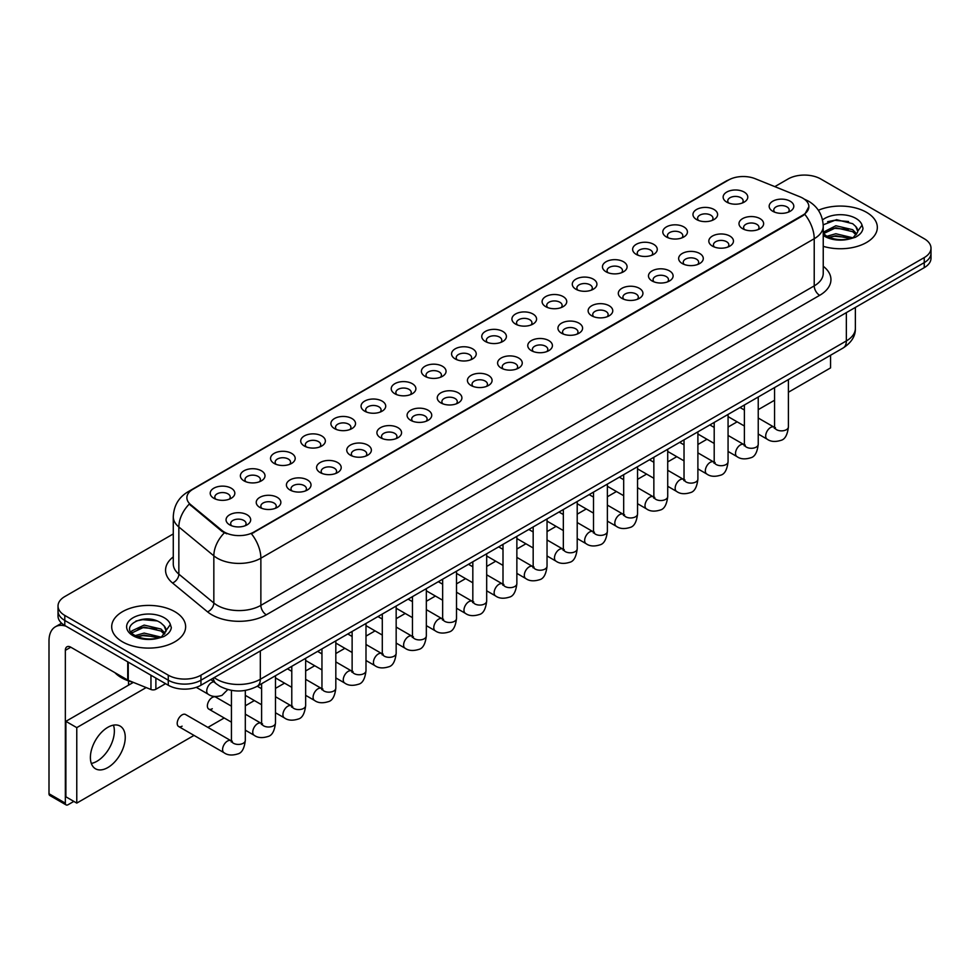 <?xml version="1.0" encoding="UTF-8"?>
<svg xmlns="http://www.w3.org/2000/svg" width="980" height="980" viewBox="0 0 980 980"><rect width="100%" height="100%" fill="white"/><g stroke="black" fill="none" stroke-linecap="round" stroke-linejoin="round"><path stroke-width="1.47" d="M696.572 219.545L696.572 219.545A12.324 7.117 180 0 1 696.572 209.487A12.324 7.117 180 0 1 714.004 209.487A12.324 7.117 180 0 1 714.004 219.545A12.324 7.117 180 0 1 696.572 219.545M711.982 220.488A7.705 4.447 0 0 0 712.987 218.295A7.705 4.447 0 0 0 710.733 215.147A7.705 4.447 0 0 0 702.342 214.179A7.705 4.447 0 0 0 697.589 218.295A7.705 4.447 0 0 0 698.593 220.488M666.4 236.964L666.4 236.964A12.324 7.117 180 0 1 666.4 226.907A12.324 7.117 180 0 1 683.832 226.907A12.324 7.117 180 0 1 683.832 236.964A12.324 7.117 180 0 1 666.4 236.964M681.811 237.907A7.705 4.447 0 0 0 682.815 235.715A7.705 4.447 0 0 0 680.561 232.566A7.705 4.447 0 0 0 672.17 231.599A7.705 4.447 0 0 0 667.417 235.715A7.705 4.447 0 0 0 668.421 237.907M636.228 254.384L636.228 254.384A12.324 7.117 180 0 1 636.228 244.326A12.324 7.117 180 0 1 653.66 244.326A12.324 7.117 180 0 1 653.66 254.384A12.324 7.117 180 0 1 636.228 254.384M651.639 255.327A7.705 4.447 0 0 0 652.643 253.134A7.705 4.447 0 0 0 650.389 249.986A7.705 4.447 0 0 0 641.998 249.018A7.705 4.447 0 0 0 637.245 253.134A7.705 4.447 0 0 0 638.25 255.327M606.057 271.803L606.057 271.803A12.324 7.117 180 0 1 606.057 261.746A12.324 7.117 180 0 1 623.488 261.746A12.324 7.117 180 0 1 623.488 271.803A12.324 7.117 180 0 1 606.057 271.803M621.467 272.746A7.705 4.447 0 0 0 622.471 270.554A7.705 4.447 0 0 0 620.218 267.405A7.705 4.447 0 0 0 611.826 266.438A7.705 4.447 0 0 0 607.061 270.554A7.705 4.447 0 0 0 608.078 272.746M575.885 289.223L575.885 289.223A12.324 7.117 180 0 1 575.885 279.165A12.324 7.117 180 0 1 593.317 279.165A12.324 7.117 180 0 1 593.317 289.223A12.324 7.117 180 0 1 575.885 289.223M591.283 290.166A7.705 4.447 0 0 0 592.3 287.973A7.705 4.447 0 0 0 590.046 284.825A7.705 4.447 0 0 0 581.654 283.857A7.705 4.447 0 0 0 576.889 287.973A7.705 4.447 0 0 0 577.906 290.166M545.713 306.654L545.713 306.654A12.324 7.117 180 0 1 545.713 296.585A12.324 7.117 180 0 1 563.133 296.585A12.324 7.117 180 0 1 563.133 306.654A12.324 7.117 180 0 1 545.713 306.654M561.111 307.598A7.705 4.447 0 0 0 562.128 305.393A7.705 4.447 0 0 0 559.874 302.244A7.705 4.447 0 0 0 551.471 301.276A7.705 4.447 0 0 0 546.718 305.393A7.705 4.447 0 0 0 547.734 307.598M515.541 324.074L515.541 324.074A12.324 7.117 180 0 1 515.541 314.004A12.324 7.117 180 0 1 532.961 314.004A12.324 7.117 180 0 1 532.961 324.074A12.324 7.117 180 0 1 515.541 324.074M530.94 325.017A7.705 4.447 0 0 0 531.956 322.812A7.705 4.447 0 0 0 529.702 319.664A7.705 4.447 0 0 0 521.299 318.708A7.705 4.447 0 0 0 516.546 322.812A7.705 4.447 0 0 0 517.562 325.017M485.37 341.493A12.324 7.117 180 0 1 485.357 341.493A12.324 7.117 180 0 1 485.37 331.424A12.324 7.117 180 0 1 502.789 331.424A12.324 7.117 180 0 1 502.789 341.493A12.324 7.117 180 0 1 485.37 341.493M500.768 342.437A7.705 4.447 0 0 0 501.785 340.232A7.705 4.447 0 0 0 499.518 337.083A7.705 4.447 0 0 0 491.127 336.128A7.705 4.447 0 0 0 486.374 340.232A7.705 4.447 0 0 0 487.391 342.437M455.185 358.913L455.185 358.913A12.324 7.117 180 0 1 455.185 348.843A12.324 7.117 180 0 1 472.617 348.843A12.324 7.117 180 0 1 472.617 358.913A12.324 7.117 180 0 1 455.185 358.913M470.596 359.856A7.705 4.447 0 0 0 471.613 357.651A7.705 4.447 0 0 0 469.346 354.503A7.705 4.447 0 0 0 460.955 353.547A7.705 4.447 0 0 0 456.202 357.651A7.705 4.447 0 0 0 457.207 359.856M425.014 376.332L425.014 376.332A12.324 7.117 180 0 1 425.014 366.263A12.324 7.117 180 0 1 442.446 366.263A12.324 7.117 180 0 1 442.446 376.332A12.324 7.117 180 0 1 425.014 376.332M440.424 377.276A7.705 4.447 0 0 0 441.429 375.071A7.705 4.447 0 0 0 439.175 371.922A7.705 4.447 0 0 0 430.784 370.967A7.705 4.447 0 0 0 426.031 375.071A7.705 4.447 0 0 0 427.035 377.276M394.842 393.752L394.842 393.752A12.324 7.117 180 0 1 394.842 383.682A12.324 7.117 180 0 1 412.274 383.682A12.324 7.117 180 0 1 412.274 393.752A12.324 7.117 180 0 1 394.842 393.752M410.252 394.695A7.705 4.447 0 0 0 411.257 392.49A7.705 4.447 0 0 0 409.003 389.342A7.705 4.447 0 0 0 400.612 388.386A7.705 4.447 0 0 0 395.859 392.49A7.705 4.447 0 0 0 396.863 394.695M364.67 411.171L364.67 411.171A12.324 7.117 180 0 1 364.67 401.102A12.324 7.117 180 0 1 382.102 401.102A12.324 7.117 180 0 1 382.102 411.171A12.324 7.117 180 0 1 364.67 411.171M380.081 412.115A7.705 4.447 0 0 0 381.085 409.91A7.705 4.447 0 0 0 378.831 406.774A7.705 4.447 0 0 0 370.44 405.806A7.705 4.447 0 0 0 365.687 409.91A7.705 4.447 0 0 0 366.692 412.115M334.499 428.591L334.499 428.591A12.324 7.117 180 0 1 334.499 418.534A12.324 7.117 180 0 1 351.93 418.534A12.324 7.117 180 0 1 351.93 428.591A12.324 7.117 180 0 1 334.499 428.591M349.909 429.534A7.705 4.447 0 0 0 350.913 427.329A7.705 4.447 0 0 0 348.66 424.193A7.705 4.447 0 0 0 340.268 423.225A7.705 4.447 0 0 0 335.515 427.329A7.705 4.447 0 0 0 336.52 429.534M304.327 446.01L304.327 446.01A12.324 7.117 180 0 1 304.327 435.953A12.324 7.117 180 0 1 321.759 435.953A12.324 7.117 180 0 1 321.759 446.01A12.324 7.117 180 0 1 304.327 446.01M319.737 446.954A7.705 4.447 0 0 0 320.742 444.749A7.705 4.447 0 0 0 318.488 441.613A7.705 4.447 0 0 0 310.096 440.645A7.705 4.447 0 0 0 305.344 444.749A7.705 4.447 0 0 0 306.348 446.954M274.155 463.43L274.155 463.43A12.324 7.117 180 0 1 274.155 453.373A12.324 7.117 180 0 1 291.587 453.373A12.324 7.117 180 0 1 291.587 463.43A12.324 7.117 180 0 1 274.155 463.43M289.566 464.373A7.705 4.447 0 0 0 290.57 462.168A7.705 4.447 0 0 0 288.316 459.032A7.705 4.447 0 0 0 279.925 458.064A7.705 4.447 0 0 0 275.16 462.168A7.705 4.447 0 0 0 276.176 464.373M243.983 480.849L243.983 480.849A12.324 7.117 180 0 1 243.983 470.792A12.324 7.117 180 0 1 261.403 470.792A12.324 7.117 180 0 1 261.403 480.849A12.324 7.117 180 0 1 243.983 480.849M259.382 481.793A7.705 4.447 0 0 0 260.398 479.588A7.705 4.447 0 0 0 258.144 476.452A7.705 4.447 0 0 0 249.741 475.484A7.705 4.447 0 0 0 244.988 479.588A7.705 4.447 0 0 0 246.005 481.793M213.811 498.269L213.811 498.269A12.324 7.117 180 0 1 213.811 488.212A12.324 7.117 180 0 1 231.231 488.212A12.324 7.117 180 0 1 231.231 498.269A12.324 7.117 180 0 1 213.811 498.269M229.21 499.212A7.705 4.447 0 0 0 230.227 497.007A7.705 4.447 0 0 0 227.972 493.871A7.705 4.447 0 0 0 219.569 492.903A7.705 4.447 0 0 0 214.816 497.007A7.705 4.447 0 0 0 215.833 499.212M726.744 202.125L726.744 202.125A12.324 7.117 180 0 1 726.744 192.068A12.324 7.117 180 0 1 744.175 192.068A12.324 7.117 180 0 1 744.175 202.125A12.324 7.117 180 0 1 726.744 202.125M742.154 203.068A7.705 4.447 0 0 0 743.159 200.875A7.705 4.447 0 0 0 740.905 197.727A7.705 4.447 0 0 0 732.513 196.76A7.705 4.447 0 0 0 727.76 200.875A7.705 4.447 0 0 0 728.765 203.068M742.595 228.695L742.595 228.695A12.324 7.117 180 0 1 742.595 218.638A12.324 7.117 180 0 1 760.027 218.638A12.324 7.117 180 0 1 760.027 228.695A12.324 7.117 180 0 1 742.595 228.695M758.005 229.639A7.705 4.447 0 0 0 759.01 227.446A7.705 4.447 0 0 0 756.756 224.298A7.705 4.447 0 0 0 748.365 223.33A7.705 4.447 0 0 0 743.612 227.446A7.705 4.447 0 0 0 744.616 229.639M712.423 246.115L712.423 246.115A12.324 7.117 180 0 1 712.423 236.058A12.324 7.117 180 0 1 729.855 236.058A12.324 7.117 180 0 1 729.855 246.115A12.324 7.117 180 0 1 712.423 246.115M727.834 247.058A7.705 4.447 0 0 0 728.838 244.865A7.705 4.447 0 0 0 726.584 241.717A7.705 4.447 0 0 0 718.193 240.749A7.705 4.447 0 0 0 713.44 244.865A7.705 4.447 0 0 0 714.445 247.058M682.252 263.534L682.252 263.534A12.324 7.117 180 0 1 682.252 253.477A12.324 7.117 180 0 1 699.683 253.477A12.324 7.117 180 0 1 699.683 263.534A12.324 7.117 180 0 1 682.252 263.534M697.662 264.478A7.705 4.447 0 0 0 698.667 262.285A7.705 4.447 0 0 0 696.413 259.137A7.705 4.447 0 0 0 688.021 258.169A7.705 4.447 0 0 0 683.256 262.285A7.705 4.447 0 0 0 684.273 264.478M652.08 280.954L652.08 280.954A12.324 7.117 180 0 1 652.08 270.897A12.324 7.117 180 0 1 669.499 270.897A12.324 7.117 180 0 1 669.511 280.954A12.324 7.117 180 0 1 652.08 280.954M667.478 281.897A7.705 4.447 0 0 0 668.495 279.704A7.705 4.447 0 0 0 666.241 276.556A7.705 4.447 0 0 0 657.85 275.588A7.705 4.447 0 0 0 653.084 279.704A7.705 4.447 0 0 0 654.101 281.897M621.908 298.373L621.908 298.373A12.324 7.117 180 0 1 621.908 288.316A12.324 7.117 180 0 1 639.327 288.316A12.324 7.117 180 0 1 639.327 298.373A12.324 7.117 180 0 1 621.908 298.373M637.306 299.317A7.705 4.447 0 0 0 638.323 297.124A7.705 4.447 0 0 0 636.069 293.976A7.705 4.447 0 0 0 627.666 293.008A7.705 4.447 0 0 0 622.913 297.124A7.705 4.447 0 0 0 623.929 299.317M591.736 315.805L591.736 315.805A12.324 7.117 180 0 1 591.736 305.736A12.324 7.117 180 0 1 609.156 305.736A12.324 7.117 180 0 1 609.156 315.805A12.324 7.117 180 0 1 591.736 315.805M607.135 316.748A7.705 4.447 0 0 0 608.151 314.543A7.705 4.447 0 0 0 605.897 311.395A7.705 4.447 0 0 0 597.494 310.427A7.705 4.447 0 0 0 592.741 314.543A7.705 4.447 0 0 0 593.758 316.748M561.552 333.224L561.552 333.224A12.324 7.117 180 0 1 561.552 323.155A12.324 7.117 180 0 1 578.984 323.155A12.324 7.117 180 0 1 578.984 333.224A12.324 7.117 180 0 1 561.552 333.224M576.963 334.168A7.705 4.447 0 0 0 577.98 331.963A7.705 4.447 0 0 0 575.713 328.815A7.705 4.447 0 0 0 567.322 327.859A7.705 4.447 0 0 0 562.569 331.963A7.705 4.447 0 0 0 563.586 334.168M531.38 350.644L531.38 350.644A12.324 7.117 180 0 1 531.38 340.575A12.324 7.117 180 0 1 548.812 340.575A12.324 7.117 180 0 1 548.812 350.644A12.324 7.117 180 0 1 531.38 350.644M546.791 351.587A7.705 4.447 0 0 0 547.808 349.382A7.705 4.447 0 0 0 545.542 346.234A7.705 4.447 0 0 0 537.15 345.279A7.705 4.447 0 0 0 532.397 349.382A7.705 4.447 0 0 0 533.402 351.587M501.209 368.063L501.209 368.063A12.324 7.117 180 0 1 501.209 357.994A12.324 7.117 180 0 1 518.641 357.994A12.324 7.117 180 0 1 518.641 368.063A12.324 7.117 180 0 1 501.209 368.063M516.619 369.007A7.705 4.447 0 0 0 517.624 366.802A7.705 4.447 0 0 0 515.37 363.654A7.705 4.447 0 0 0 506.979 362.698A7.705 4.447 0 0 0 502.226 366.802A7.705 4.447 0 0 0 503.23 369.007M471.037 385.483L471.037 385.483A12.324 7.117 180 0 1 471.037 375.413A12.324 7.117 180 0 1 488.469 375.413A12.324 7.117 180 0 1 488.469 385.483A12.324 7.117 180 0 1 471.037 385.483M486.448 386.426A7.705 4.447 0 0 0 487.452 384.221A7.705 4.447 0 0 0 485.198 381.073A7.705 4.447 0 0 0 476.807 380.118A7.705 4.447 0 0 0 472.054 384.221A7.705 4.447 0 0 0 473.058 386.426M440.865 402.902L440.865 402.902A12.324 7.117 180 0 1 440.865 392.833A12.324 7.117 180 0 1 458.297 392.833A12.324 7.117 180 0 1 458.297 402.902A12.324 7.117 180 0 1 440.865 402.902M456.276 403.846A7.705 4.447 0 0 0 457.28 401.641A7.705 4.447 0 0 0 455.026 398.493A7.705 4.447 0 0 0 446.635 397.537A7.705 4.447 0 0 0 441.882 401.641A7.705 4.447 0 0 0 442.887 403.846M410.694 420.322L410.694 420.322A12.324 7.117 180 0 1 410.694 410.252A12.324 7.117 180 0 1 428.125 410.252A12.324 7.117 180 0 1 428.125 420.322A12.324 7.117 180 0 1 410.694 420.322M426.104 421.265A7.705 4.447 0 0 0 427.109 419.06A7.705 4.447 0 0 0 424.855 415.912A7.705 4.447 0 0 0 416.463 414.957A7.705 4.447 0 0 0 411.71 419.06A7.705 4.447 0 0 0 412.715 421.265M380.522 437.741L380.522 437.741A12.324 7.117 180 0 1 380.522 427.672A12.324 7.117 180 0 1 397.954 427.672A12.324 7.117 180 0 1 397.954 437.741A12.324 7.117 180 0 1 380.522 437.741M395.932 438.685A7.705 4.447 0 0 0 396.937 436.48A7.705 4.447 0 0 0 394.683 433.344A7.705 4.447 0 0 0 386.291 432.376A7.705 4.447 0 0 0 381.538 436.48A7.705 4.447 0 0 0 382.543 438.685M350.35 455.161L350.35 455.161A12.324 7.117 180 0 1 350.35 445.104A12.324 7.117 180 0 1 367.782 445.104A12.324 7.117 180 0 1 367.782 455.161A12.324 7.117 180 0 1 350.35 455.161M365.76 456.104A7.705 4.447 0 0 0 366.765 453.899A7.705 4.447 0 0 0 364.511 450.763A7.705 4.447 0 0 0 356.12 449.796A7.705 4.447 0 0 0 351.355 453.899A7.705 4.447 0 0 0 352.371 456.104M320.178 472.581L320.178 472.581A12.324 7.117 180 0 1 320.178 462.523A12.324 7.117 180 0 1 337.598 462.523A12.324 7.117 180 0 1 337.598 472.581A12.324 7.117 180 0 1 320.178 472.581M335.577 473.524A7.705 4.447 0 0 0 336.593 471.319A7.705 4.447 0 0 0 334.339 468.183A7.705 4.447 0 0 0 325.936 467.215A7.705 4.447 0 0 0 321.183 471.319A7.705 4.447 0 0 0 322.2 473.524M290.007 490L290.007 490A12.324 7.117 180 0 1 290.007 479.943A12.324 7.117 180 0 1 307.426 479.943A12.324 7.117 180 0 1 307.426 490A12.324 7.117 180 0 1 290.007 490M305.405 490.943A7.705 4.447 0 0 0 306.421 488.738A7.705 4.447 0 0 0 304.168 485.602A7.705 4.447 0 0 0 295.764 484.635A7.705 4.447 0 0 0 291.011 488.738A7.705 4.447 0 0 0 292.028 490.943M259.835 507.42L259.835 507.42A12.324 7.117 180 0 1 259.835 497.362A12.324 7.117 180 0 1 277.254 497.362A12.324 7.117 180 0 1 277.254 507.42A12.324 7.117 180 0 1 259.835 507.42M275.233 508.363A7.705 4.447 0 0 0 276.25 506.158A7.705 4.447 0 0 0 273.996 503.022A7.705 4.447 0 0 0 265.592 502.054A7.705 4.447 0 0 0 260.839 506.158A7.705 4.447 0 0 0 261.856 508.363M229.651 524.839L229.651 524.839A12.324 7.117 180 0 1 229.651 514.782A12.324 7.117 180 0 1 247.083 514.782A12.324 7.117 180 0 1 247.083 524.839A12.324 7.117 180 0 1 229.651 524.839M245.061 525.782A7.705 4.447 0 0 0 246.078 523.577A7.705 4.447 0 0 0 243.812 520.441A7.705 4.447 0 0 0 235.421 519.474A7.705 4.447 0 0 0 230.668 523.577A7.705 4.447 0 0 0 231.672 525.782M772.767 211.276L772.767 211.276A12.324 7.117 180 0 1 772.767 201.219A12.324 7.117 180 0 1 790.198 201.219A12.324 7.117 180 0 1 790.198 211.276A12.324 7.117 180 0 1 772.767 211.276M788.177 212.219A7.705 4.447 0 0 0 789.182 210.026A7.705 4.447 0 0 0 786.928 206.878A7.705 4.447 0 0 0 778.537 205.91A7.705 4.447 0 0 0 773.784 210.026A7.705 4.447 0 0 0 774.788 212.219M799.999 196.821A20.801 12.005 180 0 1 802.779 198.168A20.801 12.005 180 0 1 808.867 206.657A20.801 12.005 180 0 1 802.779 215.147L253.783 532.103A20.801 12.005 180 0 1 222.043 530.499L190.647 504.614A20.801 12.005 180 0 1 186.886 497.718A20.801 12.005 180 0 1 192.974 489.228L728.52 180.038A20.801 12.005 180 0 1 755.151 178.691L799.999 196.821M866.504 212.317A36.971 21.34 0 0 0 818.361 210.259A36.971 21.34 0 0 1 866.504 212.317A36.971 21.34 0 0 1 877.333 227.409A36.971 21.34 0 0 0 866.504 212.317M174.808 611.655A36.971 21.34 0 0 0 134.517 607.037A36.971 21.34 0 0 0 111.696 626.759A36.971 21.34 0 0 0 122.525 641.851A36.971 21.34 0 0 0 162.815 646.469A36.971 21.34 0 0 0 185.637 626.759A36.971 21.34 0 0 0 174.808 611.655A36.971 21.34 0 0 0 134.517 607.037A36.971 21.34 0 0 0 111.696 626.759A36.971 21.34 0 0 0 122.525 641.851A36.971 21.34 0 0 0 162.815 646.469A36.971 21.34 0 0 0 185.637 626.759A36.971 21.34 0 0 0 174.808 611.655M808.867 206.657L804.788 214.302L802.779 215.759L251.444 533.782A26.962 15.57 60 0 1 260.864 558.208A30.809 17.787 180 0 1 217.291 558.208A30.809 17.787 180 0 1 213.836 555.832L178.85 526.983A30.809 17.787 180 0 1 173.276 516.779L173.276 563.941A30.809 17.787 0 0 0 178.85 574.145L213.836 602.994A30.809 17.787 0 0 0 217.291 605.371A30.809 17.787 0 0 0 260.864 605.371L814.221 285.891A30.809 17.787 0 0 0 823.237 273.322L823.237 226.147A30.809 17.787 180 0 1 814.221 238.728A26.962 15.57 -120 0 0 804.788 214.302M173.276 533.929L64.79 596.563A23.104 13.34 0 0 0 58.028 605.995L58.028 616.065A23.104 13.34 0 0 0 64.79 625.497L168.278 685.24L168.278 680.206A23.104 13.34 0 0 0 200.949 680.206L924.238 262.628A23.104 13.34 0 0 0 931 253.195A23.104 13.34 0 0 1 924.238 262.628L200.949 680.206A23.104 13.34 0 0 1 168.278 680.206L64.79 620.463L168.278 680.206L168.278 675.183A23.104 13.34 0 0 0 200.949 675.183L924.238 257.593A23.104 13.34 0 0 0 931 248.161A23.104 13.34 0 0 0 924.238 238.728L820.75 178.985A23.104 13.34 0 0 0 788.067 178.985L774.812 186.641M58.028 611.03A23.104 13.34 0 0 0 64.79 620.463A23.104 13.34 0 0 1 58.028 611.03M226.711 533.782L222.043 531.417L189.238 504.1A26.962 18.032 129.5 0 0 178.85 526.983L178.85 574.145A7.705 5.157 -50.5 0 1 172.541 582.99A38.514 22.234 180 0 1 173.276 556.885M823.237 246.323A36.971 21.34 0 0 0 877.333 227.409A36.971 21.34 0 0 1 823.237 246.323M58.028 605.995A23.104 13.34 0 0 0 64.79 615.428L168.278 675.183M168.278 685.24A23.104 13.34 0 0 0 200.949 685.24L924.238 267.663A23.104 13.34 0 0 0 931 258.23L931 248.161M823.237 233.326L826.397 235.972C833.147 239.622 841.11 240.553 850.297 238.765L855.185 237.344C859.889 234.931 862.498 231.917 863.013 228.303L862.045 225.18L857.77 231.182A17.407 10.057 0 0 0 855.797 226.539L852.686 223.697L836.528 219.679L823.212 224.824M857.512 232.382L853.262 237.503M826.912 236.266L835.854 233.742L852.857 237.797M848.361 237.466L834.482 236.278L828.97 237.282L835.854 235.739L850.922 238.63M823.237 232.211L835.854 225.755L852.673 229.688L856.716 233.902M823.494 233.62L835.854 227.752L852.673 231.684L856.042 234.845M855.797 226.539L857.757 231.427M827.659 221.688L834.482 220.304L848.533 221.541M828.945 229.296L834.482 228.291L848.361 229.479M114.905 672.66A38.514 22.234 0 0 0 121.434 677.695A38.514 22.234 0 0 0 133.268 682.35M165.828 631.72L166.086 630.532A17.407 10.057 0 0 0 164.113 625.889L161.002 623.047C144.942 611.692 118.2 626.502 134.713 635.31C141.451 638.96 149.413 639.891 158.601 638.102L163.501 636.682C168.193 634.268 170.802 631.255 171.329 627.641L170.361 624.517L161.565 636.853M135.228 635.616L144.158 633.08L161.161 637.147M156.665 636.816L142.786 635.628L137.274 636.62L144.158 635.077L159.226 637.968M131.32 632.382L131.847 630.875L144.158 625.093L160.977 629.025L165.032 633.239M131.81 632.958L144.158 627.09L160.977 631.022L164.358 634.195M164.113 625.889L166.073 630.765M135.963 621.038L142.786 619.654L156.849 620.891M137.261 628.645L142.786 627.641L156.665 628.829M96.922 761.276A24.647 14.235 120 0 0 113.435 725.151A24.647 14.235 120 0 1 96.922 761.276A24.647 14.235 120 0 1 91.324 763.445A24.647 14.235 120 0 0 96.922 761.276M155.881 678.087L155.881 689.246L165.547 683.673M65.942 626.159A30.809 17.787 -120 0 0 55.382 626.796A30.809 17.787 -120 0 0 49 640.908L49 793.727L65.342 803.159L65.342 650.34A7.705 4.447 60 0 1 66.934 646.812A7.705 4.447 60 0 1 70.781 647.192L127.731 680.071L127.731 661.831M65.342 803.159A3.847 2.23 120 0 0 66.138 804.923L49.796 795.49A3.847 2.23 -60 0 1 49 793.727M66.138 804.923A3.847 2.23 120 0 0 68.061 804.727L73.831 801.395M128.515 685.179L128.515 680.916M155.881 689.246A3.847 2.23 180 0 1 150.957 689.504L128.245 680.316A3.847 2.23 180 0 1 127.731 680.071M245.306 690.435L245.306 740.427C244.351 748.475 241.864 752.971 237.822 753.914C232.101 755.69 227.495 755.286 224.016 752.714A6.934 4.006 -60 0 1 222.95 747.164A6.934 4.006 -60 0 1 227.483 741.052A6.934 4.006 -60 0 1 227.789 740.892A6.934 4.006 -60 0 1 230.949 740.708L185.575 714.518A6.934 4.006 120 0 0 182.109 714.861A6.934 4.006 120 0 0 177.576 720.974A6.934 4.006 120 0 0 178.642 726.523A6.934 4.006 120 0 0 182.109 726.18M231.439 706.164L215.747 697.098A6.934 4.006 120 0 0 212.28 697.442A6.934 4.006 120 0 0 207.748 703.554A6.934 4.006 120 0 0 208.814 709.104A6.934 4.006 120 0 0 212.28 708.761M107.825 767.561A24.647 14.235 120 0 0 123.921 745.841A24.647 14.235 120 0 0 120.148 726.094A24.647 14.235 120 0 0 107.825 727.319A24.647 14.235 120 0 0 91.716 749.039A24.647 14.235 120 0 0 95.501 768.786A24.647 14.235 120 0 0 107.825 767.561M788.41 392.233L830.55 367.904L830.55 355.25M146.167 687.568L76.771 727.626L76.771 803.098L194.028 735.404M207.882 727.405L224.2 717.985M245.306 705.796L254.371 700.565M275.478 688.377L284.543 683.146M305.65 670.957L314.715 665.726M335.822 653.538L344.887 648.307M365.993 636.118L375.058 630.887M396.165 618.699L405.23 613.468M426.337 601.279L435.402 596.048M456.509 583.86L465.574 578.629M486.68 566.44L495.745 561.197M516.864 549.021L525.929 543.778M547.036 531.601L556.101 526.358M577.208 514.182L586.273 508.939M607.38 496.762L616.445 491.519M637.551 479.33L646.616 474.1M667.723 461.911L676.788 456.68M697.895 444.491L706.96 439.261M728.067 427.072L737.132 421.841M758.238 409.652L774.555 400.244M133.353 682.386L65.881 721.341L65.881 796.801L76.771 803.098M76.771 727.626L65.881 721.341M253.783 532.103L253.783 532.728M222.043 530.499L222.043 531.417M190.647 504.614L190.647 505.521M802.779 215.147L802.779 215.759M266.315 614.803A7.705 4.447 60 0 1 260.864 605.371L260.864 558.208L814.221 238.728L814.221 285.891A7.705 4.447 60 0 0 819.66 295.335L266.315 614.803A38.514 22.234 180 0 1 211.852 614.803A38.514 22.234 180 0 1 207.527 611.839L172.541 582.99M823.237 226.147C822.722 215.073 817.847 206.768 808.635 201.231L804.739 199.332A26.962 12.63 112 0 0 804.384 199.21M190.684 490.809A26.962 15.57 -120 0 0 187.891 491.862C178.666 497.387 173.803 505.692 173.276 516.779M187.891 491.862L726.254 181.031A26.962 15.57 60 0 1 728.299 180.161M224.346 532.838A26.962 18.032 129.5 0 0 213.836 555.832L213.836 602.994A7.705 5.157 -50.5 0 1 207.527 611.839M823.237 266.266A38.514 22.234 180 0 1 819.66 295.335M200.949 675.183L200.949 685.24M924.238 257.593L924.238 267.663M64.79 615.428L64.79 625.497M214.191 677.596A30.809 17.787 0 0 0 216.752 679.263A30.809 17.787 0 0 0 260.325 679.263L846.353 340.93A30.809 17.787 0 0 0 855.369 328.349C855.601 335.993 851.522 342.535 843.155 347.974L257.127 686.319A15.411 8.893 60 0 0 260.325 679.263L260.325 650.965M846.353 312.62L846.353 340.93A15.411 8.893 60 0 1 843.155 347.974M213.358 678.074A15.411 10.302 129.5 0 0 216.114 683.673L210.982 679.446M788.41 379.579L788.41 426.863A6.934 4.006 180 0 1 786.07 429.865A6.934 4.006 180 0 1 776.577 429.693A6.934 4.006 180 0 1 774.555 426.863L774.323 428.358L774.947 427.844M788.41 426.863C787.467 434.912 784.968 439.408 780.938 440.351C775.205 442.127 770.611 441.723 767.12 439.15A6.934 4.006 -60 0 1 766.066 433.601A6.934 4.006 -60 0 1 770.586 427.488A6.934 4.006 -60 0 1 770.893 427.329A6.934 4.006 -60 0 1 774.053 427.145L775.462 427.709M758.238 396.998L758.238 444.283A6.934 4.006 180 0 1 755.899 447.284A6.934 4.006 180 0 1 746.405 447.113A6.934 4.006 180 0 1 744.384 444.283L744.151 445.778L744.776 445.263M758.238 444.283C757.295 452.331 754.796 456.827 750.766 457.77C745.033 459.547 740.439 459.142 736.948 456.582A6.934 4.006 -60 0 1 735.894 451.021A6.934 4.006 -60 0 1 740.414 444.908A6.934 4.006 -60 0 1 740.721 444.749A6.934 4.006 -60 0 1 743.881 444.565L745.29 445.128M728.067 414.418L728.067 461.702A6.934 4.006 180 0 1 725.727 464.704A6.934 4.006 180 0 1 716.233 464.532A6.934 4.006 180 0 1 714.2 461.702L713.979 463.197L714.604 462.683M728.067 461.702C727.123 469.751 724.624 474.247 720.594 475.19C714.861 476.966 710.255 476.562 706.776 474.002A6.934 4.006 -60 0 1 705.71 468.44A6.934 4.006 -60 0 1 710.243 462.327A6.934 4.006 -60 0 1 710.549 462.168A6.934 4.006 -60 0 1 713.71 461.984L715.118 462.548M697.895 431.849L697.895 479.122A6.934 4.006 180 0 1 695.543 482.123A6.934 4.006 180 0 1 686.061 481.952A6.934 4.006 180 0 1 684.028 479.122L683.807 480.617L684.432 480.114M697.895 479.122C696.952 487.17 694.452 491.666 690.422 492.609C684.689 494.386 680.083 493.981 676.604 491.421A6.934 4.006 -60 0 1 675.539 485.86A6.934 4.006 -60 0 1 680.071 479.759A6.934 4.006 -60 0 1 680.377 479.588A6.934 4.006 -60 0 1 683.538 479.404L684.947 479.967M667.723 449.269L667.723 496.541A6.934 4.006 180 0 1 665.371 499.543A6.934 4.006 180 0 1 655.889 499.371A6.934 4.006 180 0 1 653.856 496.541L653.636 498.036L654.26 497.534M667.723 496.541C666.768 504.59 664.281 509.086 660.251 510.029C654.518 511.805 649.912 511.401 646.433 508.841A6.934 4.006 -60 0 1 645.367 503.279A6.934 4.006 -60 0 1 649.899 497.179A6.934 4.006 -60 0 1 650.206 497.007A6.934 4.006 -60 0 1 653.366 496.836L654.775 497.387M862.045 225.18A22.038 12.716 0 0 0 855.932 218.418A22.038 12.716 0 0 0 822.539 219.924M823.237 235.421A22.038 12.716 0 0 0 824.78 236.4A22.038 12.716 0 0 0 850.297 238.765M170.361 624.517A22.038 12.716 0 0 0 164.248 617.755A22.038 12.716 0 0 0 133.084 617.755A22.038 12.716 0 0 0 133.084 635.751A22.038 12.716 0 0 0 158.601 638.102M65.342 650.34L70.781 647.192M128.245 662.125L128.245 680.316M150.957 689.504L150.957 675.232M637.551 466.688L637.551 513.961A6.934 4.006 180 0 1 635.199 516.962A6.934 4.006 180 0 1 625.718 516.791A6.934 4.006 180 0 1 623.684 513.961L623.464 515.456L624.089 514.953M637.551 513.961C636.596 522.009 634.109 526.505 630.067 527.448C624.346 529.225 619.74 528.832 616.261 526.26A6.934 4.006 -60 0 1 615.195 520.699A6.934 4.006 -60 0 1 619.727 514.598A6.934 4.006 -60 0 1 620.034 514.427A6.934 4.006 -60 0 1 623.194 514.255L624.603 514.806M607.38 484.108L607.38 531.38A6.934 4.006 180 0 1 605.028 534.382A6.934 4.006 180 0 1 595.546 534.21A6.934 4.006 180 0 1 593.513 531.38L593.292 532.887L593.904 532.373M607.38 531.38C606.424 539.429 603.937 543.924 599.895 544.868C594.174 546.644 589.568 546.252 586.089 543.68A6.934 4.006 -60 0 1 585.023 538.118A6.934 4.006 -60 0 1 589.556 532.018A6.934 4.006 -60 0 1 589.862 531.846A6.934 4.006 -60 0 1 593.023 531.674L594.431 532.226M577.208 501.527L577.208 548.8A6.934 4.006 180 0 1 574.856 551.801A6.934 4.006 180 0 1 565.374 551.63A6.934 4.006 180 0 1 563.341 548.8L563.12 550.307L563.733 549.792M577.208 548.8C576.252 556.861 573.766 561.356 569.723 562.299C564.002 564.063 559.396 563.672 555.917 561.099A6.934 4.006 -60 0 1 554.851 555.538A6.934 4.006 -60 0 1 559.384 549.437A6.934 4.006 -60 0 1 559.69 549.266A6.934 4.006 -60 0 1 562.851 549.094L564.247 549.645M547.036 518.947L547.036 566.22A6.934 4.006 180 0 1 544.684 569.233A6.934 4.006 180 0 1 535.202 569.049A6.934 4.006 180 0 1 533.169 566.22L532.949 567.726L533.561 567.212M547.036 566.22C546.081 574.28 543.594 578.776 539.551 579.719C533.831 581.483 529.225 581.091 525.745 578.519A6.934 4.006 -60 0 1 524.68 572.957A6.934 4.006 -60 0 1 529.212 566.857A6.934 4.006 -60 0 1 529.519 566.685A6.934 4.006 -60 0 1 532.667 566.514L534.076 567.065M516.864 536.366L516.864 583.651A6.934 4.006 180 0 1 514.512 586.653A6.934 4.006 180 0 1 505.031 586.481A6.934 4.006 180 0 1 502.997 583.651L502.777 585.146L503.389 584.631M516.864 583.651C515.909 591.7 513.41 596.195 509.38 597.139C503.659 598.903 499.053 598.51 495.574 595.938A6.934 4.006 -60 0 1 494.508 590.389A6.934 4.006 -60 0 1 499.028 584.276A6.934 4.006 -60 0 1 499.347 584.105A6.934 4.006 -60 0 1 502.495 583.933L503.904 584.484M486.68 553.786L486.68 601.071A6.934 4.006 180 0 1 484.341 604.072A6.934 4.006 180 0 1 474.847 603.901A6.934 4.006 180 0 1 472.826 601.071L472.605 602.565L473.218 602.051M486.68 601.071C485.737 609.119 483.238 613.615 479.208 614.558C473.487 616.322 468.881 615.93 465.39 613.358A6.934 4.006 -60 0 1 464.336 607.808A6.934 4.006 -60 0 1 468.857 601.696A6.934 4.006 -60 0 1 469.163 601.524A6.934 4.006 -60 0 1 472.323 601.352L473.732 601.904M456.509 571.205L456.509 618.49A6.934 4.006 180 0 1 454.169 621.491A6.934 4.006 180 0 1 444.675 621.32A6.934 4.006 180 0 1 442.654 618.49L442.421 619.985L443.046 619.47M456.509 618.49C455.565 626.538 453.066 631.034 449.036 631.977C443.303 633.742 438.709 633.35 435.218 630.777A6.934 4.006 -60 0 1 434.165 625.228A6.934 4.006 -60 0 1 438.685 619.115A6.934 4.006 -60 0 1 438.991 618.944A6.934 4.006 -60 0 1 442.152 618.772L443.56 619.323M426.337 588.625L426.337 635.91A6.934 4.006 180 0 1 423.997 638.911A6.934 4.006 180 0 1 414.503 638.74A6.934 4.006 180 0 1 412.47 635.91L412.249 637.404L412.874 636.89M426.337 635.91C425.394 643.958 422.895 648.454 418.864 649.397C413.131 651.161 408.538 650.769 405.046 648.197A6.934 4.006 -60 0 1 403.981 642.647A6.934 4.006 -60 0 1 408.513 636.535A6.934 4.006 -60 0 1 408.819 636.363A6.934 4.006 -60 0 1 411.98 636.192L413.389 636.743M396.165 606.044L396.165 653.329A6.934 4.006 180 0 1 393.825 656.331A6.934 4.006 180 0 1 384.332 656.159A6.934 4.006 180 0 1 382.298 653.329L382.077 654.824L382.702 654.309M396.165 653.329C395.222 661.378 392.723 665.873 388.693 666.817C382.96 668.581 378.354 668.189 374.875 665.616A6.934 4.006 -60 0 1 373.809 660.067A6.934 4.006 -60 0 1 378.341 653.954A6.934 4.006 -60 0 1 378.648 653.783A6.934 4.006 -60 0 1 381.808 653.611L383.217 654.162M365.993 623.464L365.993 670.749A6.934 4.006 180 0 1 363.641 673.75A6.934 4.006 180 0 1 354.16 673.579A6.934 4.006 180 0 1 352.126 670.749L351.906 672.243L352.531 671.729M365.993 670.749C365.038 678.797 362.551 683.293 358.521 684.236C352.788 686.012 348.182 685.608 344.703 683.036A6.934 4.006 -60 0 1 343.637 677.486A6.934 4.006 -60 0 1 348.17 671.374A6.934 4.006 -60 0 1 348.476 671.214A6.934 4.006 -60 0 1 351.636 671.03L353.045 671.582M335.822 640.883L335.822 688.168A6.934 4.006 180 0 1 333.47 691.17A6.934 4.006 180 0 1 323.988 690.998A6.934 4.006 180 0 1 321.954 688.168L321.734 689.663L322.359 689.148M335.822 688.168C334.866 696.217 332.379 700.712 328.337 701.655C322.616 703.432 318.01 703.028 314.531 700.455A6.934 4.006 -60 0 1 313.465 694.906A6.934 4.006 -60 0 1 317.998 688.793A6.934 4.006 -60 0 1 318.304 688.634A6.934 4.006 -60 0 1 321.465 688.45L322.873 689.014M305.65 658.303L305.65 705.588A6.934 4.006 180 0 1 303.298 708.589A6.934 4.006 180 0 1 293.816 708.418A6.934 4.006 180 0 1 291.783 705.588L291.562 707.082L292.187 706.568M305.65 705.588C304.694 713.636 302.207 718.132 298.165 719.075C292.444 720.851 287.838 720.447 284.359 717.875A6.934 4.006 -60 0 1 283.293 712.325A6.934 4.006 -60 0 1 287.826 706.213A6.934 4.006 -60 0 1 288.132 706.053A6.934 4.006 -60 0 1 291.293 705.87L292.702 706.433M275.478 675.722L275.478 723.007A6.934 4.006 180 0 1 273.126 726.009A6.934 4.006 180 0 1 263.644 725.837A6.934 4.006 180 0 1 261.611 723.007L261.391 724.502L262.003 723.987M275.478 723.007C274.523 731.056 272.036 735.551 267.993 736.495C262.273 738.271 257.667 737.867 254.188 735.294A6.934 4.006 -60 0 1 253.122 729.745A6.934 4.006 -60 0 1 257.654 723.632A6.934 4.006 -60 0 1 257.961 723.473A6.934 4.006 -60 0 1 261.121 723.289L262.53 723.853M245.306 740.427A6.934 4.006 180 0 1 242.954 743.428A6.934 4.006 180 0 1 233.473 743.257A6.934 4.006 180 0 1 231.439 740.427L231.219 741.921L231.831 741.407M196.257 687.323L208.164 694.195A6.934 4.006 -60 0 1 207.099 688.646A6.934 4.006 -60 0 1 211.631 682.533A6.934 4.006 -60 0 1 211.937 682.374A6.934 4.006 -60 0 1 213.922 681.872M726.254 181.031L731.202 178.728M257.127 686.319C244.731 692.542 232.334 692.542 219.936 686.319L216.114 683.673M855.369 328.349L855.369 307.414M767.12 439.15L758.238 434.03M744.384 426.018L728.067 416.61M774.555 387.59L774.555 426.863M774.053 427.145L758.238 418.019M744.384 410.02L740.047 407.509M736.948 456.582L728.067 451.449M714.2 443.438L697.895 434.03M744.384 405.01L744.384 444.283M743.881 444.565L728.067 435.439M714.2 427.439L709.863 424.928M706.776 474.002L697.895 468.869M684.028 460.87L667.723 451.449M714.2 422.429L714.2 461.702M713.71 461.984L697.895 452.858M684.028 444.859L679.691 442.348M676.604 491.421L667.723 486.288M653.856 478.289L637.551 468.869M684.028 439.849L684.028 479.122M683.538 479.404L667.723 470.278M653.856 462.278L649.52 459.767M646.433 508.841L637.551 503.708M623.684 495.709L607.38 486.288M653.856 457.268L653.856 496.541M653.366 496.836L637.551 487.697M623.684 479.698L619.348 477.187M55.382 626.796L61.617 623.207M616.261 526.26L607.38 521.127M593.513 513.128L577.208 503.708M623.684 474.688L623.684 513.961M623.194 514.255L607.38 505.117M593.513 497.117L589.176 494.606M586.089 543.68L577.208 538.547M563.341 530.548L547.036 521.127M593.513 492.107L593.513 531.38M593.023 531.674L577.208 522.536M563.341 514.537L559.004 512.038M555.917 561.099L547.036 555.966M533.169 547.967L516.864 538.547M563.341 509.527L563.341 548.8M562.851 549.094L547.036 539.956M533.169 531.956L528.832 529.457M525.745 578.519L516.864 573.386M502.997 565.387L486.68 555.966M533.169 526.946L533.169 566.22M532.667 566.514L516.864 557.375M502.997 549.376L498.661 546.877M495.574 595.938L486.68 590.805M472.826 582.806L456.509 573.386M502.997 544.365L502.997 583.651M502.495 583.933L486.68 574.795M472.826 566.795L468.489 564.296M465.39 613.358L456.509 608.225M442.654 600.226L426.337 590.805M472.826 561.785L472.826 601.071M472.323 601.352L456.509 592.226M442.654 584.215L438.317 581.716M435.218 630.777L426.337 625.644M412.47 617.645L396.165 608.225M442.654 579.205L442.654 618.49M442.152 618.772L426.337 609.646M412.47 601.634L408.133 599.135M405.046 648.197L396.165 643.076M382.298 635.064L365.993 625.644M412.47 596.624L412.47 635.91M411.98 636.192L396.165 627.065M382.298 619.054L377.962 616.555M374.875 665.616L365.993 660.495M352.126 652.484L335.822 643.076M382.298 614.043L382.298 653.329M381.808 653.611L365.993 644.485M352.126 636.473L347.79 633.974M344.703 683.036L335.822 677.915M321.954 669.904L305.65 660.495M352.126 631.475L352.126 670.749M351.636 671.03L335.822 661.904M321.954 653.893L317.618 651.394M314.531 700.455L305.65 695.335M291.783 687.323L275.478 677.915M321.954 648.895L321.954 688.168M321.465 688.45L305.65 679.324M291.783 671.312L287.446 668.813M284.359 717.875L275.478 712.754M261.611 704.742L245.306 695.335M291.783 666.314L291.783 705.588M291.293 705.87L275.478 696.743M261.611 688.732L257.275 686.233M254.188 735.294L245.306 730.173M231.439 722.162L208.814 709.104M261.611 683.734L261.611 723.007M261.121 723.289L245.306 714.163M224.016 752.714L178.642 726.523M231.439 690.373L231.439 740.427M230.949 740.708L232.346 741.272M128.515 683.795L129.715 684.493M208.164 694.195C211.582 696.755 216.176 697.16 221.97 695.396L227.789 689.565M212.501 680.696L210.663 679.63"/></g></svg>
